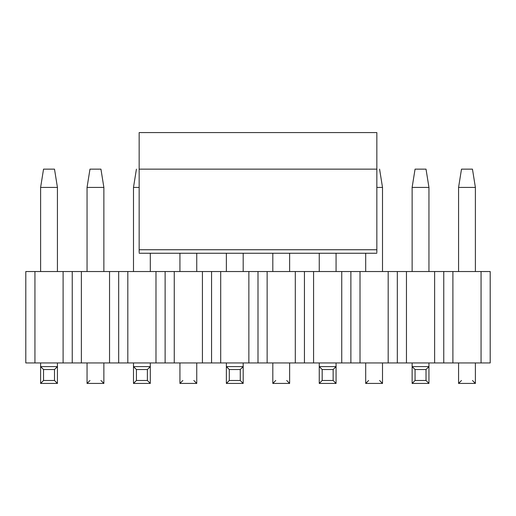 <?xml version="1.0" encoding="UTF-8"?>
<svg xmlns="http://www.w3.org/2000/svg" width="516" height="516" viewBox="0 0 516 516"><rect width="100%" height="100%" fill="white"/><g stroke="black" fill="none" stroke-linecap="round" stroke-linejoin="round"><path stroke-width="0.77" d="M139.159 169.145L139.159 132.573L139.159 169.145L376.841 169.145L139.159 169.145L139.159 249.75L139.159 169.145M139.159 252.395L139.159 249.75L139.159 252.395M376.841 169.145L376.841 132.573L139.159 132.573L376.841 132.573L376.841 249.75L139.159 249.75L376.841 249.75L376.841 169.145M376.841 252.395L376.841 249.75L376.841 252.395M415.058 169.145L426.023 169.145L415.058 169.145L412.129 187.424L428.951 187.424L426.023 169.145L428.951 187.424L412.129 187.424L415.058 169.145M412.129 383.427L412.129 362.948L412.129 366.605L415.058 369.527L415.058 380.498L412.129 383.427L428.951 383.427L412.129 383.427L415.058 380.498L426.023 380.498L415.058 380.498L415.058 369.527L426.023 369.527L415.058 369.527L412.129 366.605L428.951 366.605L428.951 383.427L426.023 380.498L426.023 369.527L428.951 366.605L412.129 366.605L412.129 383.427M412.129 271.532L412.129 187.424L412.129 271.532M428.951 271.532L428.951 187.424L428.951 271.532M428.951 362.948L428.951 366.605L428.951 362.948M428.951 366.605L426.023 369.527L426.023 380.498L428.951 383.427L428.951 366.605M319.249 383.427L319.249 362.948L319.249 366.605L322.178 369.527L322.178 380.498L319.249 383.427L336.071 383.427L319.249 383.427L322.178 380.498L333.142 380.498L322.178 380.498L322.178 369.527L333.142 369.527L322.178 369.527L319.249 366.605L336.071 366.605L336.071 383.427L333.142 380.498L333.142 369.527L336.071 366.605L319.249 366.605L319.249 383.427M319.249 271.532L319.249 253.246L319.249 271.532M336.071 271.532L336.071 253.246L336.071 271.532M336.071 362.948L336.071 366.605L336.071 362.948M336.071 366.605L333.142 369.527L333.142 380.498L336.071 383.427L336.071 366.605M226.369 383.427L226.369 362.948L226.369 366.605L229.298 369.527L229.298 380.498L226.369 383.427L243.191 383.427L226.369 383.427L229.298 380.498L240.263 380.498L229.298 380.498L229.298 369.527L240.263 369.527L229.298 369.527L226.369 366.605L243.191 366.605L243.191 383.427L240.263 380.498L240.263 369.527L243.191 366.605L226.369 366.605L226.369 383.427M226.369 271.532L226.369 253.246L226.369 271.532M243.191 271.532L243.191 253.246L243.191 271.532M243.191 362.948L243.191 366.605L243.191 362.948M243.191 366.605L240.263 369.527L240.263 380.498L243.191 383.427L243.191 366.605M136.417 169.145L133.489 187.424L139.159 187.424L133.489 187.424L136.417 169.145M133.489 383.427L133.489 362.948L133.489 366.605L136.417 369.527L136.417 380.498L133.489 383.427L150.311 383.427L133.489 383.427L136.417 380.498L147.382 380.498L136.417 380.498L136.417 369.527L147.382 369.527L136.417 369.527L133.489 366.605L150.311 366.605L150.311 383.427L147.382 380.498L147.382 369.527L150.311 366.605L133.489 366.605L133.489 383.427M133.489 271.532L133.489 187.424L133.489 271.532M150.311 271.532L150.311 253.246L150.311 271.532M150.311 362.948L150.311 366.605L150.311 362.948M150.311 366.605L147.382 369.527L147.382 380.498L150.311 383.427L150.311 366.605M43.538 169.145L54.503 169.145L43.538 169.145L40.609 187.424L57.431 187.424L54.503 169.145L57.431 187.424L40.609 187.424L43.538 169.145M40.609 383.427L40.609 362.948L40.609 366.605L43.538 369.527L43.538 380.498L40.609 383.427L57.431 383.427L40.609 383.427L43.538 380.498L54.503 380.498L43.538 380.498L43.538 369.527L54.503 369.527L43.538 369.527L40.609 366.605L57.431 366.605L57.431 383.427L54.503 380.498L54.503 369.527L57.431 366.605L40.609 366.605L40.609 383.427M40.609 271.532L40.609 187.424L40.609 271.532M57.431 271.532L57.431 187.424L57.431 271.532M57.431 362.948L57.431 366.605L57.431 362.948M57.431 366.605L54.503 369.527L54.503 380.498L57.431 383.427L57.431 366.605M461.498 169.145L472.463 169.145L461.498 169.145L458.569 187.424L461.498 169.145M475.391 187.424L472.463 169.145L475.391 187.424L458.569 187.424L475.391 187.424L475.391 271.532L475.391 187.424M458.569 187.424L458.569 271.532L458.569 187.424M475.391 362.948L475.391 383.427L475.391 362.948M458.569 383.427L458.569 362.948L458.569 383.427L475.391 383.427L458.569 383.427L461.498 380.498L458.569 383.427L475.391 383.427L472.463 380.498L475.391 383.427M382.511 187.424L379.583 169.145L382.511 187.424L376.841 187.424L382.511 187.424L382.511 271.532L382.511 187.424M365.689 253.246L365.689 271.532L365.689 253.246M382.511 362.948L382.511 383.427L382.511 362.948M379.583 380.498L382.511 383.427L365.689 383.427L365.689 362.948L365.689 383.427L382.511 383.427L365.689 383.427L368.618 380.498M272.809 253.246L272.809 271.532L272.809 253.246M289.631 271.532L289.631 253.246L289.631 271.532M289.631 362.948L289.631 383.427L289.631 362.948M272.809 383.427L272.809 362.948L272.809 383.427L289.631 383.427L272.809 383.427L275.738 380.498L272.809 383.427L289.631 383.427L286.702 380.498M179.929 253.246L179.929 271.532L179.929 253.246M196.751 271.532L196.751 253.246L196.751 271.532M196.751 362.948L196.751 383.427L196.751 362.948M193.823 380.498L196.751 383.427L179.929 383.427L179.929 362.948L179.929 383.427L196.751 383.427L179.929 383.427L182.858 380.498M89.978 169.145L100.943 169.145L89.978 169.145L87.049 187.424L89.978 169.145M103.871 187.424L100.943 169.145L103.871 187.424L87.049 187.424L103.871 187.424L103.871 271.532L103.871 187.424M87.049 187.424L87.049 271.532L87.049 187.424M103.871 362.948L103.871 383.427L103.871 362.948M103.871 383.427L100.943 380.498L103.871 383.427L87.049 383.427L87.049 362.948L87.049 383.427L103.871 383.427L87.049 383.427L89.978 380.498M25.8 362.948L25.8 271.532L490.2 271.532L490.2 362.948L25.8 362.948L452.9 362.948L452.9 271.532L443.76 271.532L443.76 362.948L443.76 271.532L434.62 271.532L434.62 362.948L434.62 271.532L406.46 271.532L406.46 362.948L406.46 271.532L397.32 271.532L397.32 362.948L397.32 271.532L388.18 271.532L388.18 362.948L388.18 271.532L360.02 271.532L360.02 362.948L360.02 271.532L350.88 271.532L350.88 362.948L350.88 271.532L341.74 271.532L341.74 362.948L341.74 271.532L313.58 271.532L313.58 362.948L313.58 271.532L304.44 271.532L304.44 362.948L304.44 271.532L295.3 271.532L295.3 362.948L295.3 271.532L267.14 271.532L267.14 362.948L267.14 271.532L258 271.532L258 362.948L258 271.532L248.86 271.532L248.86 362.948L248.86 271.532L220.7 271.532L220.7 362.948L220.7 271.532L211.56 271.532L211.56 362.948L211.56 271.532L202.42 271.532L202.42 362.948L202.42 271.532L174.26 271.532L174.26 362.948L174.26 271.532L165.12 271.532L165.12 362.948L165.12 271.532L155.98 271.532L155.98 362.948L155.98 271.532L127.82 271.532L127.82 362.948L127.82 271.532L118.68 271.532L118.68 362.948L118.68 271.532L109.54 271.532L109.54 362.948L109.54 271.532L81.38 271.532L81.38 362.948L81.38 271.532L72.24 271.532L72.24 362.948L72.24 271.532L63.1 271.532L63.1 362.948L63.1 271.532L34.94 271.532L34.94 362.948L34.94 271.532L25.8 271.532L25.8 362.948M452.9 362.948L481.06 362.948L481.06 271.532L452.9 271.532L452.9 362.948M490.2 362.948L490.2 271.532L481.06 271.532L481.06 362.948L490.2 362.948M376.841 253.246L139.159 253.246"/></g></svg>
